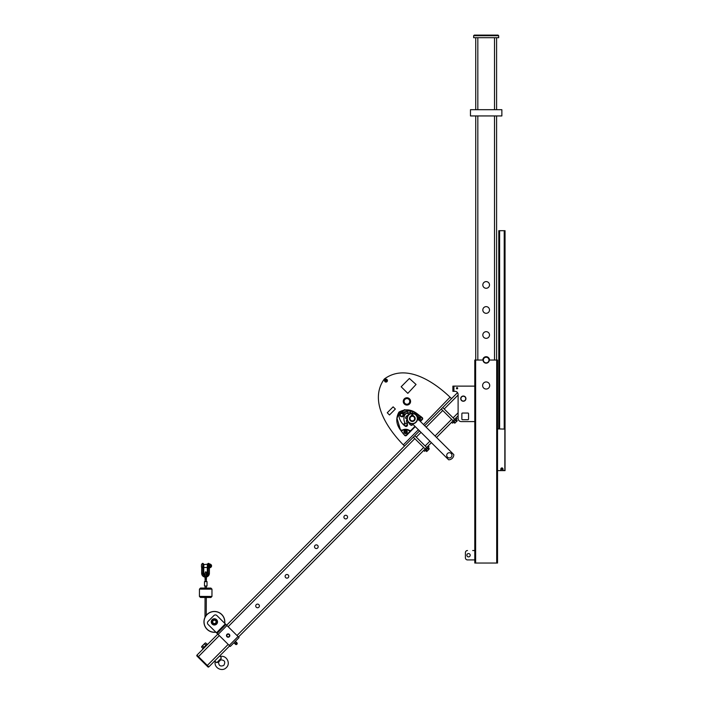 <?xml version="1.0" encoding="UTF-8"?>
<svg xmlns="http://www.w3.org/2000/svg" width="702" height="702" viewBox="0 0 702 702"><rect width="100%" height="100%" fill="white"/><g stroke="black" fill="none" stroke-linecap="round" stroke-linejoin="round"><path stroke-width="1.05" d="M496.7 360.047L496.7 563.039L497.534 563.039L497.534 360.047L489.294 360.047L489.25 359.521M472.709 550.526L474.798 550.526M467.497 550.526A2.088 2.088 0 0 0 465.408 552.614L465.408 557.827A2.088 2.088 0 0 0 467.497 559.915L472.709 559.915M467.497 559.915L474.798 559.915M465.408 552.614L465.408 557.827M467.049 555.984A1.667 1.667 0 0 0 469.945 556.124A1.667 1.667 0 0 0 468.62 553.553A1.667 1.667 0 0 0 467.049 555.984M457.52 392.637L451.544 398.657L457.52 392.637A3.133 3.133 0 0 0 454.975 391.339L452.887 391.339L452.887 386.126L474.798 386.126M471.454 421.586L461.232 421.586A3.133 3.133 0 0 1 458.108 418.462L458.108 394.471A3.133 3.133 0 0 0 454.975 391.339M467.909 419.708A0.623 0.623 0 0 0 468.541 419.085L468.541 413.662A0.623 0.623 0 0 0 467.909 413.039L462.486 413.039A0.623 0.623 0 0 0 461.863 413.662L461.863 419.085A0.623 0.623 0 0 0 462.486 419.708L467.909 419.708A0.623 0.623 0 0 0 468.541 419.085M474.798 421.586L461.232 421.586M453.931 386.126L453.931 391.339M457.686 388.206A0.623 0.623 0 0 1 456.748 388.75A0.623 0.623 0 0 1 456.748 387.671A0.623 0.623 0 0 1 457.686 388.206M461.863 419.085A0.623 0.623 0 0 0 462.486 419.708M462.486 413.039A0.623 0.623 0 0 0 461.863 413.662M468.541 413.662A0.623 0.623 0 0 0 467.909 413.039M483.037 360.047L483.081 359.521L483.037 360.047A3.133 3.133 0 0 1 487.732 357.336A3.133 3.133 0 0 1 487.732 362.75A3.133 3.133 0 0 1 483.037 360.047L474.798 360.047L474.798 563.039L496.7 563.039M482.616 385.495A3.545 3.545 0 0 0 487.943 388.566A3.545 3.545 0 0 0 487.943 382.423A3.545 3.545 0 0 0 482.616 385.495M483.353 360.047A2.817 2.817 0 0 1 487.574 357.608A2.817 2.817 0 0 1 487.574 362.486A2.817 2.817 0 0 1 483.353 360.047M497.534 470.621L500.666 470.621L500.877 468.954A1.044 1.044 0 0 1 501.921 467.909A1.044 1.044 0 0 1 502.965 468.954L503.167 470.621L504.843 470.41L504.843 429.097L497.534 428.896M460.714 398.639A2.606 2.606 0 0 1 464.627 396.384A2.606 2.606 0 0 1 464.627 400.895A2.606 2.606 0 0 1 460.714 398.639M460.924 398.639A2.396 2.396 0 0 1 464.522 396.56A2.396 2.396 0 0 1 464.522 400.719A2.396 2.396 0 0 1 460.924 398.639M462.925 401.219L463.68 401.219M229.668 645.875L208.801 666.9A0.623 0.623 0 0 1 207.915 666.9L197.99 657.054L207.915 666.9A0.623 0.623 0 0 0 208.801 666.9L198.429 656.607L219.305 635.582M196.955 656.028L197.99 657.054L198.429 656.607L196.955 655.141A0.623 0.623 0 0 0 196.955 656.028M424.596 451.281L423.71 450.394L424.596 451.281L429.001 446.832L428.115 445.954L426.649 447.437L414.803 435.679M238.487 636.986L426.649 447.437L427.536 448.315M218.366 661.679L216.813 662.67L218.471 661.889L221.384 658.064L220.437 656.651M220.463 659.52L218.471 661.889M215.4 661.732L215.242 661.679C213.689 667.751 222.201 672.262 226.36 667.567C231.019 663.381 226.448 654.905 220.384 656.502L219.744 655.87M216.725 662.583L216.251 662.188M217.418 662.267L216.839 662.653M215.847 659.792L214.601 661.047L216.813 662.67L221.384 658.064M220.718 659.915L218.603 661.995C218.655 665.663 220.384 666.803 223.78 665.408C225.719 661.925 224.693 660.073 220.718 659.854L220.718 659.915M429.299 448.815L428.044 450.289L429.299 448.815L428.457 447.981M426.579 451.553L428.044 450.289L426.579 451.553L427.027 451.316L425.737 450.719M423.508 424.534L450.061 397.192C433.775 381.59 405.975 363.066 384.345 378.992C368.585 400.737 387.311 428.404 403.027 444.568L404.51 446.042L226.641 625.228L419.542 430.896M196.955 655.141L217.822 634.117L207.538 644.48L207.09 644.032L202.685 648.481L203.124 648.92M285.661 577.614A1.825 1.825 0 0 0 288.715 576.79A1.825 1.825 0 0 0 286.469 574.561A1.825 1.825 0 0 0 285.661 577.614M315.058 548.008A1.825 1.825 0 0 0 318.111 547.174A1.825 1.825 0 0 0 315.865 544.945A1.825 1.825 0 0 0 315.058 548.008M256.265 607.23A1.825 1.825 0 0 0 259.319 606.405A1.825 1.825 0 0 0 257.072 604.176A1.825 1.825 0 0 0 256.265 607.23M344.454 518.392A1.825 1.825 0 0 0 347.508 517.558A1.825 1.825 0 0 0 345.261 515.329A1.825 1.825 0 0 0 344.454 518.392M427.255 450.868L426.412 450.035M428.615 449.499L427.772 448.666M455.186 422.736L456.993 421.13L455.186 422.736L454.343 421.893M457.151 420.972L456.546 421.367L455.703 420.533M454.957 423.183L453.667 422.578M457.221 420.682L456.379 419.849M456.932 418.699L456.046 417.813L456.932 418.699L455.466 420.182L452.527 423.139L451.632 422.262L458.108 415.742M201.878 646.323L204.931 643.251L201.527 646.998L201.878 646.323L201.527 646.998L202.852 648.306M451.632 422.262L436.539 437.469L451.632 422.262M431.388 442.655L428.115 445.954L431.388 442.655M204.931 643.251L205.598 642.892L204.931 643.251L205.598 642.892L206.923 644.208M428.273 447.578L425.623 450.833M204.58 643.918L205.905 645.235M202.545 645.972L203.87 647.279M456.195 419.436L453.255 422.402M482.827 360.047A3.334 3.334 0 0 1 486.17 356.704A3.334 3.334 0 0 1 489.505 360.047M473.648 35.723L498.683 35.723L498.06 35.1L474.271 35.1L473.648 35.723L473.648 37.706L494.515 37.706L494.515 109.688M494.515 37.706L498.683 37.706L498.683 35.723M489.505 309.968A3.334 3.334 0 0 1 484.494 312.864A3.334 3.334 0 0 1 484.494 307.081A3.334 3.334 0 0 1 489.505 309.968M489.505 284.933A3.334 3.334 0 0 1 484.494 287.829A3.334 3.334 0 0 1 484.494 282.046A3.334 3.334 0 0 1 489.505 284.933M489.505 335.012A3.334 3.334 0 0 1 484.494 337.899A3.334 3.334 0 0 1 484.494 332.116A3.334 3.334 0 0 1 489.505 335.012M475.737 115.944L475.737 360.047M496.595 115.944L496.595 360.047M496.595 37.706L496.595 109.688M475.737 37.706L475.737 109.688M470.472 109.688L501.869 109.688L501.869 115.944L470.472 115.944L470.472 109.688M498.789 470.621L505.045 470.621L505.045 230.695L498.789 230.695L498.789 428.896M501.395 468.954A0.518 0.518 0 0 0 502.176 469.401A0.518 0.518 0 0 0 502.176 468.497A0.518 0.518 0 0 0 501.395 468.954M206.485 575.824A2.711 2.711 -179.8 0 0 208.24 573.297L209.389 573.297L206.485 577.018A3.861 3.861 -179.8 0 0 209.389 573.297L209.407 567.76L208.161 568.058L207.327 567.497L207.301 573.288L208.134 573.394A2.676 2.676 -179.8 0 1 206.485 575.298M209.837 564.162L209.837 564.162A1.737 1.729 0.2 0 1 209.828 567.62L211.504 565.9A1.834 1.834 0.2 0 1 209.828 567.716L209.828 567.716M208.134 573.394L208.178 563.381L209.837 564.013L209.407 567.769M211.074 565.9L210.231 565.891M212.759 622.323A1.694 1.694 0 0 0 215.584 623.069A1.694 1.694 0 0 0 214.812 620.243A1.694 1.694 0 0 0 212.759 622.323A1.694 1.694 0 0 0 215.584 623.069A1.694 1.694 0 0 0 214.812 620.243A1.694 1.694 0 0 0 212.759 622.323A1.694 1.694 0 0 0 215.584 623.069A1.694 1.694 0 0 0 214.812 620.243A1.694 1.694 0 0 0 212.759 622.323M205.142 579.536L205.133 579.071L206.379 579.124L206.388 576.939L205.16 576.816C205.16 571.375 205.151 571.393 205.142 576.86L206.291 576.772M206.344 576.781C206.379 571.621 206.362 571.612 206.291 576.737M233.933 642.76L235.486 644.304A0.939 0.939 0 0 0 236.82 644.296L236.969 644.146A0.939 0.939 0 0 0 236.96 642.821L235.407 641.277M217.085 633.379L208.046 624.411A2.088 2.088 0 0 1 208.038 621.463L213.917 615.54A2.088 2.088 0 0 1 216.865 615.531L225.904 624.49L217.085 633.379L230.265 646.463L239.084 637.574L225.904 624.49M201.693 567.523L201.667 573.262L202.817 573.28L202.834 568.041L201.693 567.523M200.509 588.057L210.933 588.101L211.978 589.145L199.456 589.101L200.509 588.057M205.133 576.816L205.151 572.411L205.124 581.247L206.37 581.616M205.124 579.571L205.019 576.807M205.133 579.071L205.16 577.026M236.293 642.9A0.518 0.518 0 0 1 236.065 643.769A0.518 0.518 0 0 1 235.424 643.137A0.518 0.518 0 0 1 236.293 642.9M224.719 623.315A10.433 10.433 0 0 0 215.128 611.477A10.433 10.433 0 0 0 203.957 621.84A10.433 10.433 0 0 0 215.9 632.204M224.622 623.227A10.328 10.328 0 0 0 215.075 611.574A10.328 10.328 0 0 0 204.054 621.84A10.328 10.328 0 0 0 215.804 632.107M206.291 577.105L206.309 579.545M215.049 624.297L216.435 623.911L217.172 621.121L215.119 619.085L212.329 619.848L211.6 622.639L213.654 624.675L216.435 623.911L217.172 621.121L215.119 619.085L213.724 619.462A2.501 2.501 0 0 0 213.75 624.306A2.501 2.501 0 0 0 215.049 624.297L213.654 624.675L211.6 622.639L212.329 619.848L213.724 619.462A2.501 2.501 0 0 1 216.892 621.867A2.501 2.501 0 0 1 213.75 624.306M203.782 567.119L203.791 564.197L203.782 567.488L207.327 567.488L207.336 564.206L203.791 564.619M202.527 568.058L202.957 563.364L202.939 568.041L203.782 567.479L203.755 573.28A1.834 1.834 -179.8 0 0 205.028 574.569M206.388 576.737L206.362 572.648M206.485 576.737L206.379 579.571M202.834 568.041L202.922 573.376L203.755 573.271A1.834 1.834 -179.8 0 0 205.028 574.561L203.755 573.271L202.922 573.376A2.676 2.676 -179.8 0 0 205.028 575.429M217.515 621.893A3.133 3.133 0 0 1 212.811 624.587A3.133 3.133 0 0 1 212.829 619.164A3.133 3.133 0 0 1 217.515 621.893M209.424 564.013L209.407 567.76M207.046 581.616L207.029 585.994L207.046 581.616L204.501 581.607L204.484 585.986L207.029 585.994M205.098 586.784L205.098 588.074M226.974 636.723A1.667 1.667 0 0 1 227.729 633.932A1.667 1.667 0 0 1 229.765 635.986A1.667 1.667 0 0 1 226.974 636.723M201.492 564.61L201.483 567.111M227.229 636.468A1.307 1.307 0 0 1 227.825 634.283A1.307 1.307 0 0 1 229.414 635.889A1.307 1.307 0 0 1 227.229 636.468M211.951 596.446L210.907 597.49L200.474 597.446L199.429 596.402L211.951 596.446L211.978 589.145M404.87 403.474A2.922 2.922 0 0 1 406.16 398.587A2.922 2.922 0 0 1 409.749 402.149A2.922 2.922 0 0 1 404.87 403.474M404.949 403.404A2.817 2.817 0 0 1 406.186 398.683A2.817 2.817 0 0 1 409.652 402.123A2.817 2.817 0 0 1 404.949 403.404M414.952 426.342L410.819 430.502L409.74 430.598L411.118 430.8L406.502 435.451L404.703 435.424L400.579 430.159L397.025 418.383L398.947 412.723L404.317 410.196M408.704 410.512L412.723 411.82M414.794 412.811L417.014 413.61L422.025 417.997L422.042 419.199L420.103 421.156M402.141 430.633A1.255 1.255 0 0 1 401.456 430.73L400.579 430.159C396.139 424.28 395.595 418.26 398.947 412.109C405.072 408.713 411.091 409.213 417.014 413.61L422.306 417.69L422.341 419.489L420.393 421.454L422.042 419.199M407.458 424.508L407.493 424.824A1.457 1.457 0 0 1 404.975 426A15.83 15.83 0 0 1 398.771 415.04A2.922 2.922 0 0 1 402.106 411.942A2.922 2.922 0 0 1 404.422 415.856A8.345 8.345 0 0 0 404.949 422.823L404.071 423.613L404.782 425.394A0.834 0.834 0 0 0 406.107 425.71L407.458 424.508L407.318 423.315L405.642 423.868A8.345 8.345 0 0 1 404.949 422.823M402.685 415.9A1.457 1.457 0 0 0 402.764 415.821L403.238 416.286A2.132 2.132 0 0 0 403.755 415.338L403.518 415.031A1.834 1.834 0 0 0 401.746 412.995A1.834 1.834 0 0 0 399.85 414.908A1.834 1.834 0 0 0 401.895 416.655L402.211 416.891A2.132 2.132 0 0 0 403.159 416.374L402.685 415.9M385.819 381.186L385.547 380.186L386.126 380.028L386.407 381.028L385.819 381.186M402.5 430.44A6.678 6.678 0 0 0 402.264 430.572C404.747 429.273 407.16 429.396 409.494 430.931A6.678 6.678 0 0 0 409.275 430.774M401.158 386.749L409.389 378.457L416.049 384.477L407.818 393.357L401.158 386.749M410.012 417.629A2.501 2.501 0 0 0 412.662 421.068A2.501 2.501 0 0 0 414.303 417.058A2.501 2.501 0 0 0 410.012 417.629M409.398 410.784A8.766 8.766 0 0 1 409.556 410.845L410.459 412.241L410.047 412.785A5.212 5.212 0 0 0 407.669 412.934L406.616 411.688L409.398 410.784A8.766 8.766 0 0 0 409.371 410.767L405.519 411.381A1.667 1.667 0 0 0 404.115 412.96L404.106 413.188M404.993 431.344A0.834 0.834 0 0 0 405.37 432.739A0.834 0.834 0 0 0 406.388 431.712A0.834 0.834 0 0 0 404.993 431.344M404.273 431.581A1.36 1.36 0 0 0 405.94 433.239A1.36 1.36 0 0 0 406.537 430.967A1.36 1.36 0 0 0 404.273 431.581L404.071 432.335L405.186 433.441L406.695 433.029L407.099 431.519L405.984 430.414L404.475 430.826L404.273 431.581M402.641 413.873A1.36 1.36 0 0 0 400.377 414.487A1.36 1.36 0 0 0 402.044 416.137A1.36 1.36 0 0 0 402.641 413.873M419.059 419.401A0.834 0.834 0 0 0 419.533 418.173A0.834 0.834 0 0 0 418.225 418.015A0.834 0.834 0 0 0 418.067 418.98M419.068 419.261A0.711 0.711 0 0 0 419.41 418.216A0.711 0.711 0 0 0 418.313 418.102A0.711 0.711 0 0 0 418.199 418.962M409.371 410.767A8.766 8.766 0 0 0 403.308 410.442L403.668 410.986A8.134 8.134 0 0 0 401.588 411.916M409.845 431.107A1.255 1.255 0 0 0 410.161 431.168L406.204 435.152L405.001 435.143M415.251 426.632L411.012 430.888M406.204 435.152L410.161 431.168M404.747 435.477A1.255 1.255 0 0 0 406.449 435.494M407.669 412.934A5.212 5.212 0 0 0 406.335 413.548L404.536 411.925M402.72 413.794A1.457 1.457 0 0 0 400.28 414.461A1.457 1.457 0 0 0 402.07 416.242A1.457 1.457 0 0 0 402.72 413.794M414.154 417.172A2.308 2.308 0 0 1 413.741 420.41A2.308 2.308 0 0 1 410.494 419.998A2.308 2.308 0 0 1 410.916 416.751A2.308 2.308 0 0 1 414.154 417.172M406.335 413.548A5.212 5.212 0 0 0 404.51 415.602M400.675 430.308L402.053 430.212C404.694 428.834 407.257 428.957 409.74 430.598M403.501 434.099L400.666 430.291M403.308 410.442A8.766 8.766 0 0 0 399.552 412.767A2.922 2.922 0 0 0 398.824 415.461M387.013 381.634A1.457 1.457 0 0 1 384.95 381.642A1.457 1.457 0 0 1 384.942 379.58A1.457 1.457 0 0 1 387.004 379.571A1.457 1.457 0 0 1 387.013 381.634M419.164 420.235A1.667 1.667 0 0 0 420.384 418.032A1.667 1.667 0 0 0 418.041 417.128M404.413 433.116A1.667 1.667 0 0 0 407.195 432.353A1.667 1.667 0 0 0 405.151 430.317A1.667 1.667 0 0 0 404.413 433.116M424.692 425.71L451.544 398.657L450.061 397.192M418.418 420.112L419.928 419.708L420.322 418.19L419.217 417.085L418.462 417.295A1.36 1.36 0 0 0 417.883 417.611M405.08 431.432A0.711 0.711 0 0 0 405.405 432.616A0.711 0.711 0 0 0 406.274 431.739A0.711 0.711 0 0 0 405.08 431.432M389.47 414.97L395.349 409.047L393.129 406.844L387.25 412.767L389.47 414.97M409.292 404.185L409.731 403.747M400.272 429.668L399.842 428.957M398.394 426.096L398.025 425.219M404.194 409.784L405.001 409.731M408.257 409.994L408.696 410.082M412.048 411.091L412.881 411.433M415.689 412.82L416.821 413.496M420.981 416.514L422.025 417.997M422.393 419.436A1.255 1.255 0 0 0 422.358 417.734M417.936 419.006L419.103 418.796A6.783 6.783 0 0 1 418.989 419.84A4.177 4.177 0 0 1 418.918 419.98A1.36 1.36 0 0 0 419.77 417.637A1.36 1.36 0 0 0 418.462 417.295L417.699 417.497M417.514 414.215L417.014 413.61M417.076 415.084L416.786 413.961M409.415 398.903A3.528 3.528 0 0 0 403.518 400.5A3.528 3.528 0 0 0 407.853 404.808A3.528 3.528 0 0 0 409.415 398.903M385.354 379.984A0.886 0.886 0 0 1 386.828 380.379A0.886 0.886 0 0 1 385.749 381.458A0.886 0.886 0 0 1 385.354 379.984M409.503 398.815A3.65 3.65 0 0 0 403.396 400.473A3.65 3.65 0 0 0 407.888 404.931A3.65 3.65 0 0 0 409.503 398.815M410.424 420.05A2.396 2.396 0 0 1 412.004 416.207A2.396 2.396 0 0 1 414.549 419.498A2.396 2.396 0 0 1 410.424 420.05M400.93 429.94L402.053 430.212M412.399 423.797L448.675 459.81A5.212 5.212 0 0 0 453.817 454.624L417.541 418.62M417.743 418.822A5.423 5.423 0 0 0 417.716 417.997A4.177 4.177 0 0 0 417.918 414.759A6.783 6.783 0 0 0 417.269 413.943L416.47 415.084A5.423 5.423 0 0 0 415.724 414.355A4.177 4.177 0 0 0 413.575 411.916A6.783 6.783 0 0 0 412.539 411.811L412.785 413.18A5.423 5.423 0 0 0 411.741 413.188A4.177 4.177 0 0 0 410.205 412.767M409.863 412.75A4.177 4.177 0 0 0 408.494 412.987A6.783 6.783 0 0 0 407.686 413.645L408.827 414.434A5.423 5.423 0 0 0 408.099 415.189A4.177 4.177 0 0 0 405.659 417.33A6.783 6.783 0 0 0 405.545 418.374L406.923 418.129A5.423 5.423 0 0 0 406.932 419.173A4.177 4.177 0 0 0 406.73 422.411A6.783 6.783 0 0 0 407.379 423.227L408.178 422.077A5.423 5.423 0 0 0 408.924 422.815A4.177 4.177 0 0 0 411.074 425.245A6.783 6.783 0 0 0 412.118 425.359L411.863 423.99A5.423 5.423 0 0 0 412.6 423.999M412.495 423.903A5.318 5.318 0 0 1 410.433 413.61A5.318 5.318 0 0 1 417.646 418.717M415.856 415.031A5.011 5.011 0 0 1 413.636 423.42A5.011 5.011 0 0 1 407.485 417.304A5.011 5.011 0 0 1 415.856 415.031M413.066 415.812A2.869 2.869 0 0 1 414.68 420.226A2.869 2.869 0 0 1 409.977 420.244A2.869 2.869 0 0 1 411.556 415.812M411.828 416.128A0.834 0.834 0 0 1 411.802 416.119L412.969 414.943A0.834 0.834 0 0 1 412.811 416.128M411.653 415.97A0.834 0.834 0 0 1 412.82 414.794L411.653 415.97M415.996 414.882A5.212 5.212 0 0 1 416.023 422.262A5.212 5.212 0 0 1 408.652 422.288A5.212 5.212 0 0 1 408.625 414.908A5.212 5.212 0 0 1 415.996 414.882M451.193 457.169A2.606 2.606 0 0 0 450.008 452.808A2.606 2.606 0 0 0 446.823 456.01A2.606 2.606 0 0 0 451.193 457.169M475.631 360.047L475.631 563.039M426.061 449.798L413.329 437.153M458.108 412.776L453.097 417.83M451.623 419.305L435.056 436.003M429.914 441.181L425.166 445.963M423.692 447.446L237.004 635.521M228.185 644.401L206.879 665.873M228.124 626.702L414.812 438.627M416.277 437.144L421.024 432.362M426.167 427.185L442.743 410.486M444.208 409.012L458.108 395.007M455.466 420.182L442.734 407.537M453.992 421.656L441.26 409.02M207.915 666.9A0.623 0.623 0 0 0 208.801 666.9M477.825 37.706L477.825 109.688M477.825 115.944L477.825 360.047M494.515 115.944L494.515 360.047M499.622 230.695L499.622 428.896M504.212 230.695L504.212 428.896M209.837 564.057A1.834 1.834 0.2 0 1 211.504 565.9L211.504 565.891A1.834 1.834 0.2 0 0 209.837 564.057L211.504 565.891M216.488 632.792L225.307 623.902M206.493 574.368A1.834 1.834 -179.8 0 0 207.301 573.288A1.834 1.834 -179.8 0 1 206.493 574.359L207.301 573.28M206.37 581.256L206.318 578.992M226.939 625.526L218.12 634.406M208.801 563.381L208.784 568.129M205.124 581.256L205.124 579.115M238.039 636.547L229.221 645.428M208.24 573.297L208.257 568.058M201.667 573.262L201.667 573.262A3.861 3.861 -179.8 0 0 205.019 577.105C202.948 576.667 201.825 575.386 201.667 573.262L201.667 573.262M202.817 573.28A2.711 2.711 -179.8 0 0 205.028 575.956M403.325 444.866L418.357 429.721M206.388 576.939L206.327 572.104L205.51 571.849L205.151 572.472M206.344 588.083L206.353 585.994M202.957 563.364L203.791 564.197M202.545 563.355L201.702 564.189M206.248 615.356L206.318 597.472M204.993 617.348L205.063 597.463M199.429 596.402L199.456 589.101M208.178 563.381L207.336 564.206"/></g></svg>
